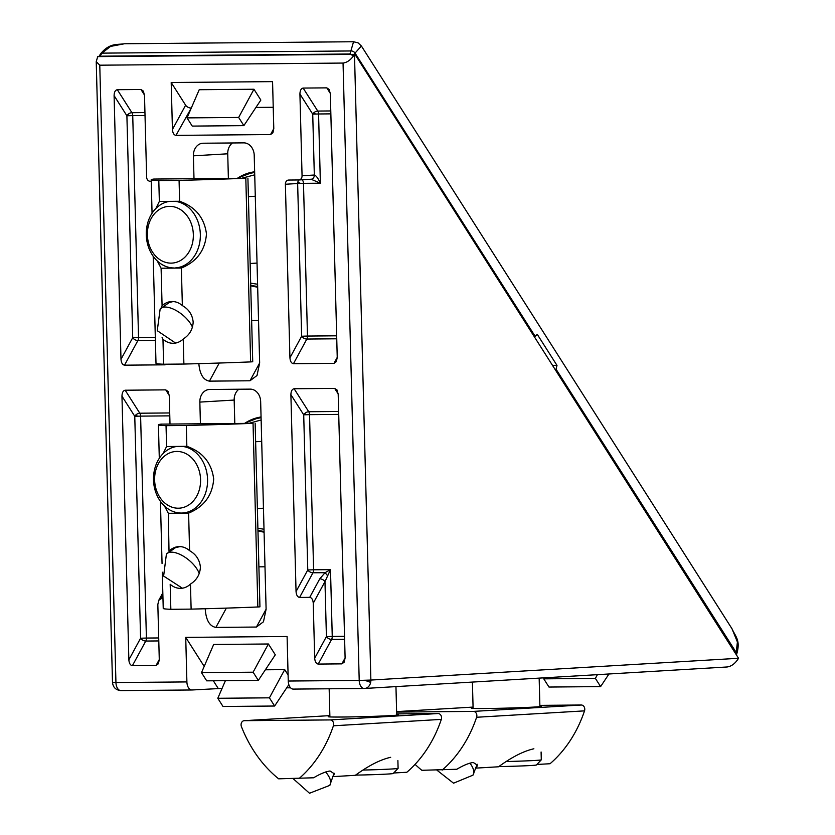 <?xml version="1.0" encoding="UTF-8"?>
<svg xmlns="http://www.w3.org/2000/svg" width="835" height="835" viewBox="0 0 835 835"><rect width="100%" height="100%" fill="white"/><g stroke="black" fill="none" stroke-linecap="round" stroke-linejoin="round"><path stroke-width="1.25" d="M370.667 682.372A8.35 6.753 86.6 0 1 364.613 688.468L364.613 688.468A8.35 6.753 86.6 0 1 364.331 688.478A8.35 4.906 -90.5 0 1 364.185 688.478A8.35 4.906 -90.5 0 1 359.207 680.421L370.876 680.066A8.35 6.753 86.6 0 1 370.667 682.372L364.853 680.306M169.714 412.949L139.8 413.21A4.175 2.463 -32.5 0 0 135.447 415.35A4.175 2.463 -32.5 0 0 134.769 416.3L140.604 416.122A4.175 2.453 89.5 0 0 139.8 413.21L125.177 390.216C123.152 390.613 122.077 392.586 121.962 396.155L128.861 659.827C129.174 663.387 130.343 665.338 132.4 665.693L156.051 665.495L158.389 663.741L159.276 659.556L157.836 604.582L158.713 600.407L161.051 598.653L162.888 595.282M144.946 112.579L131.93 112.694A4.175 2.463 -32.5 0 0 127.578 114.823A4.175 2.463 -32.5 0 0 126.899 115.773L132.734 115.595A4.175 2.453 89.5 0 0 131.93 112.694L117.317 89.7C115.282 90.086 114.207 92.069 114.092 95.628L120.992 359.3C121.305 362.86 122.474 364.822 124.53 365.177L165.069 364.822L166.551 364.196M338.645 411.478L308.741 411.738A4.175 2.463 -32.5 0 0 304.389 413.878A4.175 2.463 -32.5 0 0 303.71 414.818L309.534 414.64A4.175 2.453 89.5 0 0 308.741 411.738L294.118 388.745C292.093 389.141 291.018 391.114 290.893 394.673L296.049 591.566C296.362 595.125 297.542 597.077 299.588 597.442L309.722 597.349C311.768 597.714 312.948 599.666 313.25 603.225L314.691 658.199C315.004 661.758 316.183 663.721 318.229 664.076L341.88 663.867L344.229 662.113L345.105 657.938L338.196 394.266L337.027 389.976L334.668 388.39L294.118 388.745M330.785 110.951L317.77 111.065A4.175 2.463 -32.5 0 0 313.407 113.205A4.175 2.463 -32.5 0 0 312.728 114.144L318.563 113.977A4.175 2.453 89.5 0 0 317.77 111.065L303.147 88.072C301.122 88.468 300.047 90.441 299.922 94.011L302.061 175.757A4.175 3.382 86.6 0 1 298.93 179.953A4.175 3.382 86.6 0 1 298.794 179.963L288.659 180.047A4.175 3.382 86.6 0 0 288.513 180.057A4.175 3.382 86.6 0 0 285.382 184.253L289.933 357.829C290.236 361.388 291.415 363.34 293.461 363.705L334.01 363.35L336.359 361.597L337.236 357.411L330.326 93.739L329.157 89.46L326.798 87.863L303.147 88.072M299.18 179.942A4.175 3.382 -93.4 0 0 297.751 182.374A4.175 3.382 -93.4 0 0 297.646 183.523L303.481 183.345L307.478 336.056L301.644 336.234A4.175 2.317 -151.5 0 0 306.842 339.052A4.175 2.453 89.5 0 0 307.478 336.056L336.672 335.806M302.113 179.765A4.175 2.453 -90.5 0 1 303.481 183.345L320.379 183.199C318.041 178.158 316.027 175.434 314.325 175.026L302.061 175.757M97.705 56.613L354.489 54.369C351.232 59.577 347.423 62.479 343.049 63.063L99.772 65.193L96.234 61.675L97.705 56.613M364.039 688.478L293.377 689.094A8.35 4.906 -90.5 0 1 293.231 689.094L364.613 688.468L727.097 666.977C731.47 666.393 735.291 663.491 738.547 658.283L354.708 53.962M191.726 689.981L121.065 690.597A8.35 4.906 -90.5 0 1 120.918 690.608C115.877 690.117 113.069 687.403 112.495 682.466L115.94 682.539L99.772 65.193M232.443 142.962A12.525 10.135 -93.4 0 0 227.736 153.797L228.373 178.231M251.638 320.577L258.537 320.525M238.883 389.225A12.525 10.135 -93.4 0 0 234.176 400.059L234.792 423.314M258.902 566.84L264.987 566.788M293.231 689.094A8.35 4.906 -90.5 0 1 288.252 681.036L287.094 636.489L185.725 637.376L186.894 681.924L115.94 682.539A8.35 4.906 -90.5 0 0 120.918 690.608L191.873 689.981A8.35 4.906 -90.5 0 1 186.894 681.924M205.253 608.746L205.285 609.78C206.203 620.447 209.742 626.323 215.879 627.398L256.428 627.043L263.463 621.783L266.104 609.247L260.656 401.562A12.525 10.135 -93.4 0 0 250.197 389.131L209.648 389.486A12.525 10.135 -93.4 0 0 209.241 389.496A12.525 10.135 -93.4 0 0 199.847 402.094L200.41 423.616M198.834 363.517C199.753 374.184 203.291 380.061 209.428 381.136L249.978 380.781L257.013 375.52L259.654 362.985L254.216 155.3A12.525 10.135 -93.4 0 0 243.747 142.868L203.208 143.223A12.525 10.135 -93.4 0 0 202.79 143.234A12.525 10.135 -93.4 0 0 193.396 155.832L193.991 178.533M169.996 423.877L169.265 395.738L168.085 391.458L165.727 389.861L125.177 390.216M162.971 598.632L161.051 598.653M151.229 181.247L150.123 181.258A4.175 3.382 86.6 0 1 146.636 177.114L144.497 95.367L143.328 91.078L140.969 89.491L117.317 89.7M171.196 82.508L272.565 81.632L273.786 128.621L272.909 132.796L270.571 134.55L175.966 135.374C173.91 135.02 172.741 133.057 172.427 129.498L171.196 82.508L185.62 105.189L172.427 129.498M191.873 689.981A8.35 4.906 -90.5 0 0 192.019 689.981L222.068 688.395M286.708 687.831L290.57 687.8M218.196 688.426L213.332 680.786M204.189 666.403L185.725 637.376M288.096 674.941L284.714 669.628L265.353 669.795M268.411 643.994L213.676 644.463L201.496 672.645L253.109 672.196L258.328 680.389L275.299 654.817L268.411 643.994L253.109 672.196M175.966 135.374L191.309 108.007M255.948 107.444L273.233 107.287M253.955 89.241L199.221 89.721L187.03 117.892L238.653 117.443L243.862 125.636L260.844 100.064L253.955 89.241L238.653 117.443M190.808 108.007A4.175 2.317 28.5 0 1 185.62 105.189M217.799 698.279L269.413 697.83L274.632 706.024L223.008 706.483L217.799 698.279L225.408 680.682M269.413 697.83L284.714 669.628M274.632 706.024L288.837 684.627M258.328 680.389L206.704 680.838L201.496 672.645M132.4 665.693L145.77 641.05A4.175 2.453 89.5 0 0 146.407 638.055L140.583 638.232A4.175 2.317 -151.5 0 0 145.77 641.05L158.786 640.936M124.53 365.177L137.9 340.523A4.175 2.453 89.5 0 0 138.537 337.528L132.713 337.705A4.175 2.317 -151.5 0 0 137.9 340.523L155.393 340.377M313.25 603.225L324.972 581.63L326.412 636.604A4.175 2.317 -151.5 0 0 331.599 639.422A4.175 2.453 89.5 0 0 332.246 636.427L326.412 636.604L314.691 658.199M338.728 414.39L309.534 414.64L313.605 569.794L307.771 569.971A4.175 2.317 -151.5 0 0 312.958 572.789L325.076 572.685L319.784 578.812A4.175 2.317 -151.5 0 1 324.972 581.63L330.493 569.647L325.076 572.685L327.539 575.618M243.862 125.636L192.248 126.095L187.03 117.892M608.976 673.981L600.605 686.6L548.981 687.048L543.773 678.845L544.211 677.822M597.411 674.67L595.386 678.396L600.605 686.6M543.773 678.845L595.386 678.396M344.542 636.322L332.246 636.427L330.493 569.647L313.605 569.794A4.175 2.453 -90.5 0 1 312.958 572.789L299.588 597.442M299.066 179.942L311.058 179.233L320.379 183.199L318.563 113.977L330.858 113.863M473.09 707.892A35.08 0.845 -1.5 0 0 471.431 708.216A35.08 0.845 -1.5 0 0 485.897 708.497A35.08 0.845 -1.5 0 0 522.052 707.621A35.08 0.845 -1.5 0 0 541.56 706.379A35.08 0.845 -1.5 0 0 539.89 706.139M415.068 764.349A125.292 101.327 -93.4 0 0 421.852 770.298L456.839 769.254C463.206 765.413 468.685 763.148 473.257 762.47L477.328 765.142L476.524 768.002M536.895 764.463L550.046 763.733A125.292 101.327 -93.4 0 0 584.521 710.867A4.175 3.382 -93.4 0 0 581.285 705.011L473.372 711.399L396.615 712.078M539.869 705.366L581.285 705.011M442.132 770.12A125.292 101.327 -93.4 0 0 476.608 717.265A4.175 3.382 -93.4 0 0 473.372 711.399M476.472 768.085L498.537 766.78C511.907 757.042 523.691 751.041 533.878 748.786M329.888 716.42A35.08 0.845 -1.5 0 0 328.228 716.743A35.08 0.845 -1.5 0 0 352.871 716.879A35.08 0.845 -1.5 0 0 391.678 715.553A35.08 0.845 -1.5 0 0 398.358 714.906A35.08 0.845 -1.5 0 0 396.688 714.666M298.93 778.648A125.292 101.327 -93.4 0 0 333.405 725.792A4.175 3.382 -93.4 0 0 330.169 719.927L244.352 720.678A4.175 3.382 -93.4 0 0 244.217 720.688A4.175 3.382 -93.4 0 0 241.419 726.596A125.292 101.327 -93.4 0 0 278.65 778.825L313.636 777.782C320.014 773.93 325.483 771.676 330.055 770.997L334.125 773.659L333.958 774.911M393.692 772.991L406.843 772.26A125.292 101.327 -93.4 0 0 441.318 719.394A4.175 3.382 -93.4 0 0 438.083 713.539L330.169 719.927M396.667 713.894L438.083 713.539M333.718 776.592L355.334 775.308C368.705 765.57 380.489 759.568 390.676 757.314M186.309 425.474L166.04 425.652A125.292 3.006 178.5 0 1 158.42 424.817A125.292 3.006 178.5 0 1 161.061 424.128L253.047 423.324A125.292 3.006 178.5 0 1 186.309 425.474L186.852 446.339C202.644 451.933 211.589 462.82 213.697 479.008C212.445 495.332 204.074 506.699 188.606 513.128L189.587 550.683C196.058 554.356 199.659 559.836 200.4 567.111C200.045 574.417 196.736 580.074 190.463 584.093L191.121 609.122L170.841 609.299A125.292 3.006 178.5 0 1 163.232 608.465L162.282 572.194M170.841 609.299L170.183 584.27A20.896 16.898 -93.4 0 0 181.122 588.331A20.896 16.898 -93.4 0 0 190.463 584.093M186.852 446.339L166.582 446.516L166.04 425.652M163.055 453.635L166.582 446.516M255.145 423.188L259.946 606.836L257.848 606.982A125.292 3.006 178.5 0 1 191.121 609.122M169.014 551.434L168.326 513.306L164.485 506.02M169.317 550.86A20.896 16.898 86.6 0 1 178.648 546.622A20.896 16.898 86.6 0 1 189.587 550.683M188.606 513.128L168.326 513.306M179.076 180.402L158.807 180.579A125.292 3.006 178.5 0 1 151.187 179.744A125.292 3.006 178.5 0 1 153.828 179.055L245.814 178.252A125.292 3.006 178.5 0 1 179.076 180.402L179.619 201.266C195.411 206.861 204.356 217.747 206.464 233.936C205.212 250.26 196.841 261.626 181.372 268.045L182.354 305.6C188.825 309.284 192.426 314.764 193.167 322.039C192.812 329.345 189.503 335.002 183.23 339.02L183.888 364.05L163.618 364.227A125.292 3.006 178.5 0 1 155.999 363.392L153.191 256.262M163.618 364.227L162.961 339.198A20.896 16.898 -93.4 0 0 173.889 343.258A20.896 16.898 -93.4 0 0 183.23 339.02M162.961 339.198L162.105 337.465M179.619 201.266L159.349 201.444L158.807 180.579M155.821 208.562L159.349 201.444M247.911 178.116L252.723 361.764L250.625 361.91A125.292 3.006 178.5 0 1 183.888 364.05M161.176 307.812L162.084 305.777L161.103 268.223L157.262 260.938M162.084 305.777A20.896 16.898 86.6 0 1 171.425 301.539A20.896 16.898 86.6 0 1 182.354 305.6M181.372 268.045L161.103 268.223M498.829 766.593A28.4 0.678 -1.5 0 0 530.997 765.507A28.4 0.678 -1.5 0 0 536.404 764.985L541.289 759.84A33.41 0.804 -1.5 0 0 541.299 759.829L541.09 752.001M506.668 761.53A33.41 0.804 -1.5 0 0 534.922 760.466A33.41 0.804 -1.5 0 0 541.289 759.84M355.627 775.12A28.4 0.678 -1.5 0 0 387.795 774.035A28.4 0.678 -1.5 0 0 393.202 773.513L398.086 768.367A33.41 0.804 -1.5 0 0 398.097 768.357L397.888 760.528M363.465 770.058A33.41 0.804 -1.5 0 0 391.719 768.993A33.41 0.804 -1.5 0 0 398.086 768.367M174.181 267.962A33.41 27.023 86.6 0 1 146.344 236.388A33.41 27.023 86.6 0 1 169.891 201.35M171.102 263.129A28.4 22.962 86.6 0 1 147.388 234.948A28.4 22.962 86.6 0 1 169.62 206.36A28.4 22.962 86.6 0 1 193.334 234.541A28.4 22.962 86.6 0 1 171.102 263.129M174.985 201.308A33.41 27.023 86.6 0 1 200.348 235.23A33.41 27.023 86.6 0 1 175.277 267.931M181.414 513.034A33.41 27.023 86.6 0 1 153.515 480.323A33.41 27.023 86.6 0 1 153.504 479.885A33.41 27.023 86.6 0 1 177.114 446.422M154.632 480.396A28.4 22.962 86.6 0 1 154.621 480.021A28.4 22.962 86.6 0 1 176.696 451.443A28.4 22.962 86.6 0 1 200.557 479.248A28.4 22.962 86.6 0 1 178.638 508.202A28.4 22.962 86.6 0 1 154.632 480.396M182.207 446.381A33.41 27.023 86.6 0 1 207.55 478.977A33.41 27.023 86.6 0 1 182.51 513.003M99.95 56.196L98.833 56.707L100.638 53.732C109.771 42.71 116.952 44.944 124.498 43.754L110.523 46.416L101.943 53.137L99.95 56.196L349.98 54.004L353.549 41.75L358.079 42.867L361.398 46.008L354.259 53.972M736.073 653.648L737.409 642.011L732.024 628.807L361.398 46.008M534.776 337.121L537.208 334.271L556.997 365.406L555.786 370.155M552.791 365.438L556.997 365.406M349.98 54.004L353.09 55.694M135.447 415.35L137.775 416.174M127.578 114.823L129.905 115.658M304.389 413.878L306.716 414.703M313.407 113.205L315.745 114.03M297.751 182.374L300.663 183.408M738.547 658.283L370.876 680.066L354.489 54.369M343.049 63.063L359.207 680.421L288.252 681.036M249.978 380.781L259.654 362.954M209.428 381.136L219.25 363.037M193.396 155.832L227.736 153.797M256.428 627.043L266.094 609.216M215.879 627.398L226.348 608.11M205.285 609.78L205.848 608.725M199.847 402.094L234.176 400.059M159.266 659.546L156.051 665.495M121.962 396.155L134.769 416.3L140.583 638.232L128.861 659.827M165.727 389.861L169.244 395.404M165.403 364.206L165.069 364.822M114.092 95.628L126.899 115.773L132.713 337.705L120.992 359.3M140.969 89.491L144.486 95.023M290.893 394.673L303.71 414.818L307.771 569.971L296.049 591.566M334.668 388.39L338.185 393.922M345.105 657.928L341.88 663.867M318.229 664.076L331.599 639.422L344.615 639.307M299.922 94.011L312.728 114.144L314.325 175.026A4.175 3.382 -93.4 0 1 311.194 179.233L298.93 179.953M326.798 87.863L330.316 93.405M337.236 357.401L334.01 363.35M293.461 363.705L306.842 339.052L336.745 338.791M285.382 184.253L297.646 183.523L301.644 336.234L289.933 357.829M273.786 128.611L270.571 134.55M169.787 415.861L140.604 416.122L146.407 638.055L158.702 637.95M145.029 115.491L132.734 115.595L138.537 337.528L155.32 337.382M319.784 578.812L309.722 597.349M396.604 711.618L473.069 707.088L396.604 711.618M584.521 710.867L476.608 717.265M244.352 720.678L329.867 715.616L244.217 720.688M441.318 719.394L333.405 725.792M253.047 423.324L257.848 606.982M245.814 178.252L250.625 361.91M254.665 172.605A57.072 46.155 -93.4 0 0 238.267 178.147M242.223 178.105L254.727 174.828M254.644 171.791A57.928 46.843 -93.4 0 0 237.631 178.147M250.73 285.716A57.928 46.843 -93.4 0 0 257.66 287.094M250.719 285.184A57.072 46.155 -93.4 0 0 257.65 286.384M257.587 284.244L250.667 283.148M261.084 417.761A57.072 46.155 -93.4 0 0 245.49 423.22M249.456 423.188L261.146 419.974M261.063 416.978A57.928 46.843 -93.4 0 0 244.864 423.23M257.963 530.789A57.928 46.843 -93.4 0 0 264.079 532.072M257.942 530.256A57.072 46.155 -93.4 0 0 264.058 531.384M264.006 529.265L257.89 528.231M100.638 53.732A2.922 1.618 28.5 0 1 101.943 53.137L351.295 50.956A2.922 1.618 28.5 0 1 354.927 52.929L535.308 336.557M556.068 369.216L736.449 652.855A2.922 1.618 28.5 0 1 736.647 654.264L736.647 654.264C740.791 640.351 735.52 636.719 732.044 628.849M469.896 763.117A20.885 9.122 37.3 0 1 471.201 764.964A20.885 9.122 -142.7 0 1 472.954 775.162L477.161 764.244M325.66 771.968A20.885 9.122 37.3 0 1 328.04 775.162A20.885 9.122 -142.7 0 1 329.804 785.359L334.073 773.189M173.116 301.55L169.202 302.552L160.153 308.981A20.885 9.571 39.2 0 1 174.786 309.785A20.885 9.571 39.2 0 1 191.173 324.648A20.885 9.571 -140.8 0 1 192.478 327.195M179.922 546.601L175.444 547.687L166.405 554.106A20.885 9.571 39.2 0 1 181.038 554.91A20.885 9.571 39.2 0 1 197.425 569.783A20.885 9.571 -140.8 0 1 199.241 573.655M112.495 682.466L96.234 61.675M158.713 600.407L162.825 592.829M158.42 424.817L159.297 458.311M160.424 501.344L162.053 563.5M151.187 179.744L152.064 213.238M473.101 708.404L472.412 682.08M539.901 706.66L539.159 678.124M329.898 716.931L329.157 688.781M396.698 715.178L395.957 686.61M254.633 171.572L237.568 178.147M248.392 196.653L255.28 196.246M250.145 263.495L257.034 263.077M257.671 287.261L250.73 285.81M261.063 416.769L244.801 423.23M255.625 441.725L261.699 441.371M257.378 508.567L263.453 508.202M264.079 532.229L257.963 530.883M124.54 43.754L353.549 41.75M436.935 770.173L453.541 783.188L472.954 775.162M293.2 778.7L309.503 793.25L329.804 785.359M160.153 308.981L157.262 330.691L175.569 343.049M166.405 554.106L163.629 576.077L182.385 588.195"/></g></svg>
